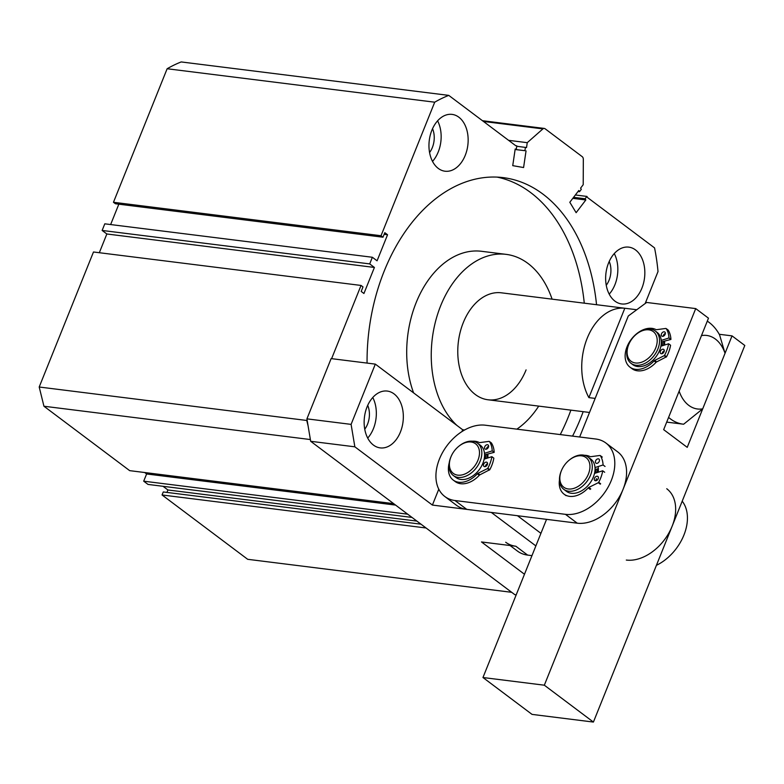 <?xml version="1.0" encoding="UTF-8"?>
<svg xmlns="http://www.w3.org/2000/svg" width="784" height="784" viewBox="0 0 784 784"><rect width="100%" height="100%" fill="white"/><g stroke="black" fill="none" stroke-linecap="round" stroke-linejoin="round"><path stroke-width="1.18" d="M465.245 155.34A28.636 19.433 97.1 0 0 452.103 114.395A28.636 19.433 97.1 0 0 431.866 130.271A28.636 19.433 97.1 0 0 445.008 171.216A28.636 19.433 97.1 0 0 465.245 155.34M432.523 161.406A28.636 19.433 97.1 0 0 438.236 151.969A28.636 19.433 97.1 0 0 437.59 120.834M429.563 152.537A18.522 12.573 97.1 0 0 432.356 147.539A18.522 12.573 97.1 0 0 432.543 128.703M641.929 288.091A28.636 19.433 97.1 0 0 628.797 247.136A28.636 19.433 97.1 0 0 608.551 263.012A28.636 19.433 97.1 0 0 621.692 303.957A28.636 19.433 97.1 0 0 641.929 288.091M609.207 294.147A28.636 19.433 97.1 0 0 614.93 284.71A28.636 19.433 97.1 0 0 614.274 253.575M606.248 285.278A18.522 12.573 97.1 0 0 609.041 280.29A18.522 12.573 97.1 0 0 609.227 261.444M624.819 308.249A53.9 36.583 97.1 0 0 587.226 338.188A53.9 36.583 97.1 0 0 588.892 397.625L624.819 308.249L636.755 309.739L501.358 292.814A53.9 36.583 97.1 0 0 463.256 322.694A53.9 36.583 97.1 0 0 487.981 399.771A53.9 36.583 97.1 0 0 526.084 369.891M552.093 299.155A92.63 62.867 97.1 0 0 506.16 254.369L481.621 251.301A92.63 62.867 97.1 0 0 416.137 302.663A92.63 62.867 97.1 0 0 413.599 392.882M506.16 254.369A92.63 62.867 97.1 0 0 440.686 305.731A92.63 62.867 97.1 0 0 457.003 425.496M516.862 429.152A92.63 62.867 97.1 0 0 538.726 406.112M572.545 436.12A168.423 114.307 97.1 0 0 580.552 418.499A168.423 114.307 97.1 0 0 583.178 411.669M596.546 304.711A168.423 114.307 97.1 0 0 503.289 177.635A168.423 114.307 97.1 0 0 384.238 271.009A168.423 114.307 97.1 0 0 367.069 363.09M560.266 434.581A168.423 114.307 97.1 0 0 568.282 416.961A168.423 114.307 97.1 0 0 570.899 410.13M584.276 303.173A168.423 114.307 97.1 0 0 497.125 177.106M511.687 592.312L247.685 559.306L162.063 494.978L163.288 491.96L420.988 524.173M645.163 303.535L658.011 271.568A168.423 114.307 97.1 0 0 654.552 247.891L587.628 197.617L586.902 196.421L575.378 194.981M586.902 196.421L585.109 198.773L573.584 197.333M585.109 198.773L585.834 199.969L572.81 198.342M585.834 199.969L576.132 212.689L569.811 202.272L578.788 190.502L579.513 191.698L578.014 191.512M579.513 191.698L581.307 189.346L580.581 188.15L583.208 184.701L583.325 159.26A3.371 2.283 97.1 0 0 582.228 156.673L545.086 128.762A3.371 2.283 97.1 0 0 544.292 128.429A3.371 2.283 97.1 0 0 542.9 128.89L483.463 121.461M542.9 128.89L527.25 142.668L508.591 140.336M527.25 142.668L526.534 147.549L516.754 146.275M525.407 147.353L524.917 150.685L515.127 149.46M524.917 150.685L515.117 149.519M526.044 150.881L523.585 167.541L512.736 165.649L515.196 148.999L516.323 149.195L515.186 149.058M516.323 149.195L516.813 145.863L515.686 145.667L448.762 95.383L181.202 61.936A168.423 114.307 97.1 0 0 167.139 68.747L113.464 202.282L115.424 203.752L382.984 237.209L384.807 232.681L387.551 234.749L384.15 234.328M448.762 95.383A168.423 114.307 97.1 0 0 434.708 102.194L167.139 68.747M434.708 102.194L381.024 235.729L113.464 202.282M381.024 235.729L382.984 237.209M118.835 204.183L110.642 224.547M387.551 234.749L377.075 260.807L372.371 257.27L104.801 223.822L102.136 230.447L106.849 233.985L99.323 252.722M372.371 257.27L369.705 263.904L102.136 230.447M369.705 263.904L374.409 267.442L106.849 233.985M374.409 267.442L363.933 293.5L361.189 291.432L363.002 286.915L361.042 285.445L93.482 251.987L39.2 387.012L43.943 406.239L129.674 470.645L393.676 503.651M307.063 419.724L306.76 420.469L39.2 387.012M361.042 285.445L331.612 358.66M310.376 439.55L43.943 406.239M306.76 420.469L308.073 425.771M144.707 472.527L146.618 473.967L143.697 481.18L148.019 484.424L412.021 517.43M395.587 505.092L146.618 473.967M407.7 514.186L143.697 481.18M163.043 486.305L167.923 489.971L166.933 492.411M416.892 521.095L167.923 489.971M426.065 527.985L162.063 494.978M702.709 408.846L725.043 353.29A37.054 25.147 97.1 0 0 701.484 335.591L679.15 391.147A37.054 25.147 97.1 0 0 702.709 408.846L683.638 424.222A53.9 36.583 -82.9 0 1 683.129 424.164A53.9 36.583 -82.9 0 1 668.595 417.392M595.164 398.409L588.892 397.625M707.286 321.156A53.9 36.583 -82.9 0 1 719.565 334.846L725.043 353.29M626.308 560.06A42.101 28.822 -53.1 0 0 672.133 526.231A42.101 28.822 -53.1 0 0 666.743 488.736M656.414 565.333A42.101 28.822 -53.1 0 0 683.913 535.08A42.101 28.822 -53.1 0 0 682.198 501.182M505.7 542.254A42.101 28.822 -53.1 0 0 515.852 546.242L481.484 541.95L524.476 574.251M510.051 545.517L517.479 551.103A42.101 28.822 -53.1 0 0 527.622 555.092L531.954 555.64M568.233 488.971A18.522 12.681 -53.1 0 0 588.402 474.085A18.522 12.681 -53.1 0 0 581.561 455.827A18.522 12.681 -53.1 0 0 569.204 460.149A18.522 12.681 -53.1 0 0 561.55 470.331A18.522 12.681 -53.1 0 0 568.233 488.971M569.204 460.149L569.664 459.777A20.208 13.838 126.9 0 1 583.149 455.063A20.208 13.838 126.9 0 1 588.02 456.974A20.208 13.838 126.9 0 1 589 478.299A20.208 13.838 126.9 0 1 568.616 491.215A20.208 13.838 126.9 0 1 563.735 489.294A20.208 13.838 126.9 0 1 561.315 470.89L561.55 470.331M563.735 489.294L566.489 491.362A20.208 13.838 -53.1 0 0 571.36 493.273A20.208 13.838 -53.1 0 0 591.753 480.367A20.208 13.838 -53.1 0 0 590.764 459.042L588.02 456.974M595.046 468.695L595.938 469.361A18.522 12.681 126.9 0 1 595.938 472.948M597.31 472.507A20.208 13.838 -53.1 0 0 597.32 468.92M635.501 362.982A18.522 12.681 -53.1 0 0 655.659 348.096A18.522 12.681 -53.1 0 0 648.819 329.839A18.522 12.681 -53.1 0 0 636.461 334.16A18.522 12.681 -53.1 0 0 628.807 344.343A18.522 12.681 -53.1 0 0 635.501 362.982M636.461 334.16L636.922 333.788A20.208 13.838 126.9 0 1 650.406 329.074A20.208 13.838 126.9 0 1 655.277 330.985A20.208 13.838 126.9 0 1 656.267 352.31A20.208 13.838 126.9 0 1 635.873 365.226A20.208 13.838 126.9 0 1 631.002 363.306A20.208 13.838 126.9 0 1 628.582 344.901L628.807 344.343M631.002 363.306L632.766 364.629A20.208 13.838 -53.1 0 0 637.637 366.549A20.208 13.838 -53.1 0 0 658.031 353.643A20.208 13.838 -53.1 0 0 657.051 332.318L655.277 330.985M662.157 342.236A18.522 12.681 126.9 0 1 662.264 345.783M663.627 345.352A20.208 13.838 -53.1 0 0 663.548 341.785M719.242 334.278L732.04 335.875L744.8 345.47L593.41 722.064L532.042 714.391L482.964 677.523L544.331 685.196L593.41 722.064M544.331 685.196L695.722 308.592L646.624 302.457L628.298 315.981L579.65 437.002M695.722 308.592L708.481 318.177L663.666 429.652L687.225 447.35L732.04 335.875M546.546 519.351L482.964 677.523M664.587 341.461A21.893 14.984 126.9 0 1 664.567 345.048M662.843 351.889A21.893 14.984 126.9 0 1 662.647 352.388A21.893 14.984 126.9 0 1 662.186 353.427M662.519 352.663A20.208 13.838 -53.1 0 0 662.803 351.947M664.254 345.146A20.208 13.838 -53.1 0 0 664.048 341.628M457.778 475.153A18.522 12.681 -53.1 0 0 477.936 460.277A18.522 12.681 -53.1 0 0 471.096 442.019A18.522 12.681 -53.1 0 0 458.738 446.341A18.522 12.681 -53.1 0 0 451.084 456.523A18.522 12.681 -53.1 0 0 457.778 475.153M458.738 446.341L459.199 445.969A20.208 13.838 126.9 0 1 472.683 441.245A20.208 13.838 126.9 0 1 477.554 443.166A20.208 13.838 126.9 0 1 478.544 464.491A20.208 13.838 126.9 0 1 458.15 477.397A20.208 13.838 126.9 0 1 453.279 475.486A20.208 13.838 126.9 0 1 450.859 457.072L451.084 456.523M453.279 475.486L456.023 477.544A20.208 13.838 -53.1 0 0 460.894 479.465A20.208 13.838 -53.1 0 0 481.288 466.558A20.208 13.838 -53.1 0 0 480.308 445.234L477.554 443.166M485.414 455.151A18.522 12.681 126.9 0 1 485.521 458.699M486.884 458.268A20.208 13.838 -53.1 0 0 486.815 454.7M598.084 466.578A21.893 14.984 126.9 0 1 598.231 472.213M597.957 472.301A20.208 13.838 -53.1 0 0 597.839 468.754M487.854 454.377A21.893 14.984 126.9 0 1 487.824 457.964M486.109 464.804A21.893 14.984 126.9 0 1 486.08 464.863A21.893 14.984 126.9 0 1 485.904 465.304A21.893 14.984 126.9 0 1 485.443 466.343M485.786 465.578A20.208 13.838 -53.1 0 0 485.835 465.441A20.208 13.838 -53.1 0 0 486.06 464.863M487.511 458.062A20.208 13.838 -53.1 0 0 487.315 454.544M611.275 480.514A42.101 28.822 -53.1 0 0 605.885 443.009A42.101 28.822 -53.1 0 0 595.732 439.011L485.267 425.202A42.101 28.822 -53.1 0 0 442.793 452.103A42.101 28.822 -53.1 0 0 444.842 496.527A42.101 28.822 -53.1 0 0 454.985 500.525L565.45 514.333A42.101 28.822 -53.1 0 0 611.275 480.514M444.842 496.527L456.611 505.376A42.101 28.822 -53.1 0 0 466.764 509.375L577.23 523.183A42.101 28.822 -53.1 0 0 623.055 489.363A42.101 28.822 -53.1 0 0 617.665 451.858L605.885 443.009M596.546 478.671A21.893 14.984 126.9 0 1 596.359 479.112A21.893 14.984 126.9 0 1 595.605 480.768M394.029 393.872A28.636 19.433 97.1 0 0 387.286 391.069A28.636 19.433 97.1 0 0 365.442 411.874A28.636 19.433 97.1 0 0 373.449 445.087A28.636 19.433 97.1 0 0 380.191 447.889A28.636 19.433 97.1 0 0 402.035 427.084A28.636 19.433 97.1 0 0 394.029 393.872M516.195 594.85L514.843 594.684L310.67 441.294L306.916 418.852L331.132 358.602L375.32 364.119L351.095 424.379L354.858 446.821L432.405 505.072L491.313 512.442L535.864 545.909M375.32 364.119L462.678 429.759L461.943 431.582M438.785 489.196L432.405 505.072M306.916 418.852L351.095 424.379M462.678 429.759L464.598 429.995M354.858 446.821L310.67 441.294M517.469 515.715L540.921 533.336M364.746 429.211A18.522 12.573 97.1 0 0 367.725 405.377M367.706 438.08A28.636 19.433 97.1 0 0 372.772 397.508M596.497 476.319A2.528 1.725 126.9 0 1 597.878 476.476A2.528 1.725 126.9 0 1 598.212 478.71A2.528 1.725 126.9 0 1 596.232 480.67A2.528 1.725 126.9 0 1 594.84 480.523A2.528 1.725 126.9 0 1 594.507 478.289A2.528 1.725 126.9 0 1 596.497 476.319M597.565 458.924A2.528 1.725 126.9 0 1 598.947 459.071A2.528 1.725 126.9 0 1 599.28 461.306A2.528 1.725 126.9 0 1 597.3 463.275A2.528 1.725 126.9 0 1 595.918 463.119A2.528 1.725 126.9 0 1 595.585 460.884A2.528 1.725 126.9 0 1 597.565 458.924M590.146 489.392L588.186 487.922A22.903 15.68 126.9 0 1 576.632 495.596A22.903 15.68 126.9 0 1 564.088 494.185A22.903 15.68 126.9 0 1 559.462 479.955M594.507 473.399L602.72 470.782A29.645 20.296 126.9 0 1 598.682 482.307L600.652 483.787M602.72 470.782L604.689 472.262M598.339 468.597L595.938 469.361M602.288 457.092L600.328 455.622A29.645 20.296 126.9 0 1 603.082 464.981L605.042 466.46M603.082 464.981L594.997 467.558M584.354 455.279A22.903 15.68 126.9 0 1 590.107 456.611A1.686 1.156 126.9 0 0 590.685 456.7L599.976 455.465L602.21 457.003M600.26 484.169L598.3 482.699L588.794 487.452L590.764 488.922M588.186 487.922A1.686 1.156 126.9 0 1 588.794 487.452M485.639 462.217A2.528 1.725 126.9 0 1 487.021 462.374A2.528 1.725 126.9 0 1 487.354 464.598A2.528 1.725 126.9 0 1 485.374 466.568A2.528 1.725 126.9 0 1 483.993 466.411A2.528 1.725 126.9 0 1 483.659 464.187A2.528 1.725 126.9 0 1 485.639 462.217M486.717 444.812A2.528 1.725 126.9 0 1 488.099 444.969A2.528 1.725 126.9 0 1 488.432 447.194A2.528 1.725 126.9 0 1 486.443 449.163A2.528 1.725 126.9 0 1 485.061 449.007A2.528 1.725 126.9 0 1 484.728 446.782A2.528 1.725 126.9 0 1 486.717 444.812M484.149 459.14L491.872 456.68L493.832 458.15A29.645 20.296 126.9 0 1 489.794 469.685L479.906 474.82A1.686 1.156 -53.1 0 0 479.298 475.29L477.329 473.81A22.903 15.68 126.9 0 1 465.774 481.484A22.903 15.68 126.9 0 1 453.23 480.073A22.903 15.68 126.9 0 1 449.183 463.04M479.298 475.29A22.903 15.68 126.9 0 1 467.744 482.964A22.903 15.68 126.9 0 1 455.2 481.552L453.23 480.073M484.59 454.887L494.185 452.348L492.225 450.878L484.502 453.338M491.872 456.68A29.645 20.296 126.9 0 1 487.834 468.205L489.794 469.685M491.254 442.852L491.441 442.989A29.645 20.296 126.9 0 1 494.185 452.348M491.441 442.989L489.471 441.51A29.645 20.296 126.9 0 1 492.225 450.878M472.37 441.216A22.903 15.68 126.9 0 1 479.259 442.509A1.686 1.156 126.9 0 0 479.837 442.597L489.118 441.363L491.362 442.901M489.412 470.067L487.442 468.587L477.946 473.35L479.906 474.82M477.329 473.81A1.686 1.156 126.9 0 1 477.946 473.35M485.423 466.549A2.528 1.725 126.9 0 1 487.56 463.707M486.492 449.154A2.528 1.725 126.9 0 1 488.628 446.302M662.382 349.301A2.528 1.725 126.9 0 1 663.764 349.458A2.528 1.725 126.9 0 1 664.097 351.683A2.528 1.725 126.9 0 1 662.117 353.653A2.528 1.725 126.9 0 1 660.736 353.496A2.528 1.725 126.9 0 1 660.402 351.271A2.528 1.725 126.9 0 1 662.382 349.301M663.45 331.897A2.528 1.725 126.9 0 1 664.842 332.053A2.528 1.725 126.9 0 1 665.165 334.278A2.528 1.725 126.9 0 1 663.186 336.248A2.528 1.725 126.9 0 1 661.804 336.091A2.528 1.725 126.9 0 1 661.471 333.866A2.528 1.725 126.9 0 1 663.45 331.897M660.883 346.224L668.605 343.764L670.575 345.234A29.645 20.296 126.9 0 1 666.537 356.769L656.649 361.904A1.686 1.156 -53.1 0 0 656.032 362.375L654.072 360.895A22.903 15.68 126.9 0 1 642.517 368.568A22.903 15.68 126.9 0 1 629.973 367.157A22.903 15.68 126.9 0 1 626.965 346.959A22.903 15.68 126.9 0 1 644.948 329.123A22.903 15.68 126.9 0 1 656.002 329.594A1.686 1.156 126.9 0 0 656.571 329.682L665.861 328.447L668.184 330.074A29.645 20.296 126.9 0 1 670.928 339.433L661.333 341.971M656.032 362.375A22.903 15.68 126.9 0 1 644.477 370.048A22.903 15.68 126.9 0 1 631.933 368.637L629.973 367.157M668.605 343.764A29.645 20.296 126.9 0 1 664.577 355.289L666.537 356.769M668.184 330.074L666.214 328.594A29.645 20.296 126.9 0 1 668.968 337.963L670.928 339.433M668.968 337.963L661.245 340.423M666.145 357.151L664.185 355.681L654.679 360.434L656.649 361.904M654.072 360.895A1.686 1.156 126.9 0 1 654.679 360.434M662.166 353.633A2.528 1.725 126.9 0 1 664.303 350.791M663.235 336.238A2.528 1.725 126.9 0 1 665.371 333.386M515.852 546.242L527.622 555.092M565.45 514.333L577.23 523.183M454.985 500.525L466.764 509.375M544.292 128.429L482.454 120.707M683.129 424.164L666.704 422.115M589.519 412.462L487.981 399.771M564.088 494.185L566.048 495.655"/></g></svg>
